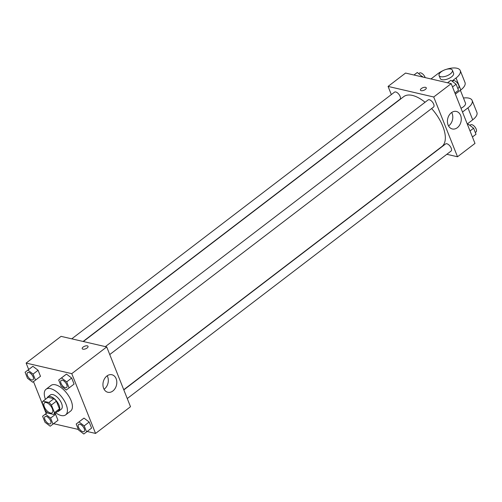 <?xml version="1.0" encoding="UTF-8"?>
<svg xmlns="http://www.w3.org/2000/svg" width="502" height="502" viewBox="0 0 502 502"><rect width="100%" height="100%" fill="white"/><g stroke="black" fill="none" stroke-linecap="round" stroke-linejoin="round"><path stroke-width="0.75" d="M50.438 413.02A6.275 3.025 52.6 0 1 45.048 408.264A6.275 3.025 52.6 0 1 44.552 402.805A6.275 3.025 52.6 0 1 50.758 405.955A6.275 3.025 52.6 0 1 52.17 412.776A6.275 3.025 52.6 0 1 50.438 413.02M54.448 412.682L51.399 405.014A8.521 4.104 52.6 0 0 48.907 402.491L43.053 401.136A8.521 4.104 52.6 0 0 42.268 402.899L45.318 410.567A8.521 4.104 52.6 0 0 47.809 413.09L53.664 414.445A8.521 4.104 52.6 0 0 54.448 412.682L59.443 408.866L56.393 401.198L51.399 405.014M59.443 408.866A8.521 4.104 52.6 0 1 58.659 410.63L53.664 414.445M56.393 401.198A8.521 4.104 52.6 0 0 53.902 398.676L48.048 397.32L43.053 401.136M57.448 411.558A8.961 4.317 -127.4 0 0 58.797 411.094A8.961 4.317 -127.4 0 0 56.782 401.355A8.961 4.317 -127.4 0 0 47.91 396.856A8.961 4.317 -127.4 0 0 47.106 398.036M47.91 396.856L50.407 394.942A8.961 4.317 52.6 0 1 59.28 399.441A8.961 4.317 52.6 0 1 61.294 409.186L58.797 411.094M53.902 398.676L48.907 402.491M45.431 399.316A16.133 7.775 52.6 0 1 46.052 389.251A16.133 7.775 52.6 0 1 62.022 397.346A16.133 7.775 52.6 0 1 65.649 414.884A16.133 7.775 52.6 0 1 61.2 415.518A16.133 7.775 52.6 0 1 55.772 412.839M46.052 389.251L51.041 385.429A16.133 7.775 52.6 0 1 67.017 393.53A16.133 7.775 52.6 0 1 70.638 411.069L65.649 414.884M35.491 380.121L40.486 376.305L38.083 370.263L32.887 366.316L25.1 372.227L27.503 378.27L32.699 382.217L35.491 380.121L33.088 374.078L27.892 370.131L25.1 372.227M69.088 387.908L74.083 384.086L71.673 378.05L66.477 374.103L58.696 380.014L61.1 386.057L66.295 389.998L69.088 387.908L66.684 381.865L61.489 377.918L58.696 380.014M87.147 431.482L95.562 433.433L71.767 373.651L26.123 363.071L28.677 369.491M33.502 381.614L46.19 413.491M53.557 423.694L78.368 429.448M52.999 424.121L57.994 420.306L55.59 414.263L54.743 413.623L55.59 414.263L50.595 418.078L45.4 414.131L42.607 416.227L45.011 422.27L50.206 426.217L52.999 424.121L50.595 418.078M86.595 431.908L91.59 428.087L89.187 422.05L83.991 418.103L76.204 424.014L78.607 430.057L83.803 433.998L86.595 431.908L84.192 425.865L78.996 421.918L76.204 424.014M95.562 433.433L130.507 406.72L106.719 346.938L61.068 336.359L26.123 363.071M106.719 346.938L71.767 373.651M112.856 391.002A8.992 6.808 -77 0 1 107.842 392.269A8.992 6.808 -77 0 1 103.243 381.972A8.992 6.808 -77 0 1 111.902 374.743A8.992 6.808 -77 0 1 116.79 381.765A8.992 6.808 -77 0 1 112.856 391.002M82.943 349.191A3.137 1.387 158.3 0 1 82.215 348.683A3.137 1.387 158.3 0 1 84.618 346.236A3.137 1.387 158.3 0 1 88.045 346.361A3.137 1.387 158.3 0 1 86.438 348.432A3.137 1.387 158.3 0 1 82.943 349.191M82.215 348.683A3.137 1.387 158.3 0 1 84.618 346.242A3.137 1.387 158.3 0 1 88.045 346.367M107.19 375.791A8.992 6.808 -77 0 1 104.366 389.037A8.992 6.808 -77 0 1 104.071 389.251M83.345 341.523L403.721 96.641A31.406 15.129 52.6 0 1 425.068 102.257M431.613 108.539A31.406 15.129 52.6 0 1 441.873 146.546L123.737 389.709M127.257 398.55L451.072 151.052A4.48 2.159 -127.4 0 0 450.714 147.149A4.48 2.159 -127.4 0 0 446.862 143.754A4.48 2.159 -127.4 0 0 445.625 143.93L123.812 389.903M71.767 338.837L394.522 92.142A4.48 2.159 52.6 0 1 398.958 94.389A4.48 2.159 52.6 0 1 399.968 99.264L83.094 341.46M105.357 346.625L428.118 99.929A4.48 2.159 52.6 0 1 432.555 102.176A4.48 2.159 52.6 0 1 433.559 107.051L109.743 354.55M388.077 86.413L391.328 94.583L388.077 86.413L433.722 96.993L388.077 86.413L405.553 73.06L451.198 83.639L433.722 96.993L457.517 156.775L433.722 96.993M457.517 156.775L446.824 154.296L457.517 156.775L474.986 143.421L451.198 83.639M78.682 424.397L78.657 424.416A4.48 2.159 52.6 0 1 78.682 424.397A4.48 2.159 52.6 0 1 83.119 426.65A4.48 2.159 52.6 0 1 84.123 431.519A4.48 2.159 52.6 0 1 84.11 431.525A4.48 2.159 52.6 0 1 82.868 431.714A4.48 2.159 52.6 0 1 79.015 428.313A4.48 2.159 52.6 0 1 78.657 424.416A4.48 2.159 52.6 0 1 83.094 426.662A4.48 2.159 52.6 0 1 84.104 431.538L84.104 431.538M91.59 428.087L89.187 422.05L83.991 418.103L78.996 421.918M83.991 418.103L81.198 420.199M89.187 422.05L84.192 425.865M61.169 380.397L61.15 380.416A4.48 2.159 52.6 0 1 61.169 380.397A4.48 2.159 52.6 0 1 65.605 382.649A4.48 2.159 52.6 0 1 66.615 387.519A4.48 2.159 52.6 0 1 66.603 387.525L66.59 387.538A4.48 2.159 52.6 0 1 65.36 387.713A4.48 2.159 52.6 0 1 61.508 384.312A4.48 2.159 52.6 0 1 61.15 380.416A4.48 2.159 52.6 0 1 65.586 382.662A4.48 2.159 52.6 0 1 66.59 387.538M74.083 384.086L71.673 378.05L66.477 374.103L61.489 377.918M66.477 374.103L63.685 376.199M71.673 378.05L66.684 381.865M45.067 416.629L45.086 416.616A4.48 2.159 52.6 0 1 45.086 416.616A4.48 2.159 52.6 0 1 49.522 418.863A4.48 2.159 52.6 0 1 50.526 423.732A4.48 2.159 52.6 0 1 50.52 423.744A4.48 2.159 52.6 0 1 49.271 423.926A4.48 2.159 52.6 0 1 45.418 420.525A4.48 2.159 52.6 0 1 45.067 416.629A4.48 2.159 52.6 0 1 49.503 418.881A4.48 2.159 52.6 0 1 50.507 423.751L50.526 423.732M47.313 412.669L45.4 414.131M47.288 412.65L42.607 416.227M57.994 420.306L55.59 414.263M27.554 372.628L27.572 372.616A4.48 2.159 52.6 0 1 27.572 372.616A4.48 2.159 52.6 0 1 32.009 374.862A4.48 2.159 52.6 0 1 33.019 379.732A4.48 2.159 52.6 0 1 33.006 379.744L33 379.75A4.48 2.159 52.6 0 1 31.764 379.926A4.48 2.159 52.6 0 1 27.911 376.525A4.48 2.159 52.6 0 1 27.554 372.628A4.48 2.159 52.6 0 1 31.99 374.881A4.48 2.159 52.6 0 1 33 379.75M40.486 376.305L38.083 370.263L32.887 366.316L27.892 370.131M32.887 366.316L30.095 368.412M38.083 370.263L33.088 374.078M468.41 124.276L467.613 124.879L468.41 124.276L473.606 128.223L470.029 130.959M472.432 136.996L476.009 134.26L473.606 128.223M469.878 125.393L470.587 124.847A4.48 2.159 52.6 0 1 475.03 127.1A4.48 2.159 52.6 0 1 476.034 131.97L475.319 132.515M454.925 92.995L458.502 90.26L456.098 84.223L450.903 80.276L447.558 82.792M450.903 80.276L447.596 82.805M456.098 84.223L452.522 86.959M452.371 81.393L453.08 80.847A4.48 2.159 52.6 0 1 457.517 83.1A4.48 2.159 52.6 0 1 458.527 87.969L457.805 88.515M422.747 77.044L417.306 72.489L413.962 75.005M417.306 72.489L413.999 75.018M422.502 76.436L421.95 76.856M418.775 73.606L419.484 73.06A4.48 2.159 52.6 0 1 422.477 73.819A4.48 2.159 52.6 0 1 425.181 77.609M451.373 112.712A8.992 6.808 -77 0 1 456.387 111.444A8.992 6.808 -77 0 1 460.987 121.741A8.992 6.808 -77 0 1 452.327 128.964A8.992 6.808 -77 0 1 447.439 121.948A8.992 6.808 -77 0 1 451.373 112.712M448.55 125.952A8.992 6.808 103 0 0 451.668 112.492M425.357 89.463A3.137 1.387 158.3 0 1 422.408 90.686A3.137 1.387 158.3 0 1 420.444 90.159A3.137 1.387 158.3 0 1 422.847 87.712A3.137 1.387 158.3 0 1 426.273 87.844A3.137 1.387 158.3 0 1 425.357 89.463M426.273 87.844A3.137 1.387 -21.7 0 0 422.847 87.718A3.137 1.387 -21.7 0 0 420.444 90.165M460.999 108.256A7.172 3.163 -21.7 0 0 465.479 103.111L460.372 90.272M462.499 112.04L467.946 107.874L472.702 119.834A14.345 6.331 -21.7 0 0 476.9 112.41L472.144 100.456A14.345 6.331 158.3 0 1 467.946 107.874M463.453 98.015A14.345 6.331 158.3 0 1 472.144 100.456M451.982 81.092L456.048 77.986L460.811 89.94L455.364 94.1M460.811 89.94A14.345 6.331 -21.7 0 0 465.003 82.523L460.246 70.562A14.345 6.331 -21.7 0 0 446.278 69.364M467.255 123.994L472.702 119.834M439.068 75.532L440.26 78.519A7.172 3.163 -21.7 0 0 441.929 79.686A7.172 3.163 -21.7 0 0 449.905 77.948A7.172 3.163 -21.7 0 0 453.582 73.217L452.396 70.23A7.172 3.163 158.3 0 1 448.719 74.961A7.172 3.163 158.3 0 1 440.737 76.693A7.172 3.163 158.3 0 1 439.068 75.532A7.172 3.163 158.3 0 1 444.559 69.935A7.172 3.163 158.3 0 1 452.396 70.23M456.048 77.986A14.345 6.331 -21.7 0 0 460.246 70.562M442.921 70.7A14.345 6.331 -21.7 0 0 437.794 73.75L430.986 78.952"/></g></svg>
